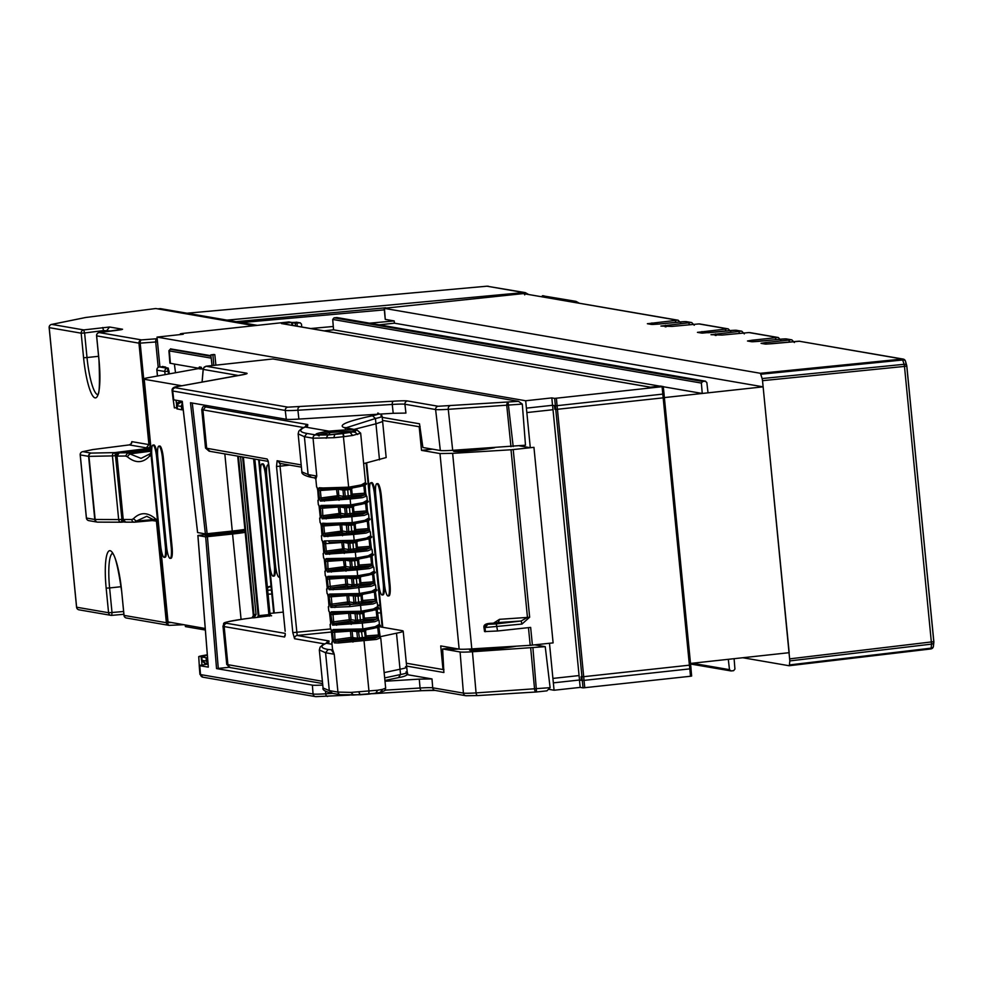 <?xml version="1.0" encoding="UTF-8"?>
<svg xmlns="http://www.w3.org/2000/svg" width="983" height="983" viewBox="0 0 983 983"><rect width="100%" height="100%" fill="white"/><g stroke="black" fill="none" stroke-linecap="round" stroke-linejoin="round"><path stroke-width="1.47" d="M528.461 627.633L530.193 645.315L553.11 642.882L533.941 447.326L530.292 447.72L525.684 400.757L157.022 337.108L159.91 366.843M548.698 689.304L554.068 690.238L549.472 643.275M581.346 680.322L579.515 680.003L552.581 405.303M530.292 447.72L519.491 445.852M205.361 630.029L185.406 626.589L185.246 625.053M170.538 348.891L210.841 355.686M212.07 365.578L210.817 354.888L213.876 354.47L214.822 354.642L215.891 365.16M161.79 366.954L160.168 366.806M165.672 367.089L162.392 366.462L161.433 367.249L164.751 367.789L165.672 367.089L164.751 367.789M169.273 373.872L168.216 368.084L165.722 367.642M168.216 368.084L169.359 373.859M180.381 333.741L180.442 334.552L180.405 333.765L183.231 334.257L157.022 337.108M385.238 319.315L384.169 308.293L523.263 293.598L678.209 320.237L680.727 322.903M385.25 319.315L384.451 308.392L760.4 373.294L762.144 378.553L904.114 364.3L902.357 359.041L799.019 341.199L765.978 344.099L761.051 343.35L765.573 342.576L766.236 344.087M906.486 365.049L905.515 361.683A2.974 1.941 164 0 0 905.478 361.179A2.974 1.941 164 0 0 902.873 359.975L760.903 374.228M906.768 366.008A2.974 1.941 164 0 0 906.719 365.504A2.974 1.941 164 0 0 904.114 364.3L904.483 366.413L906.768 366.008M933.801 641.702A2.974 2.175 -174 0 1 933.85 642.28A2.974 2.175 -174 0 1 931.552 644.123L904.483 366.413L762.525 380.679L762.144 378.553M742.779 657.738L789.116 665.737L789.41 664.938L931.122 648.153A2.974 2.175 6 0 0 933.42 646.31A2.974 2.175 6 0 0 933.371 645.684M789.41 664.938L789.828 660.908L931.552 644.123L931.122 648.153L930.815 648.952L789.14 665.724M765.573 342.576L791.118 339.835L785.478 338.865L751.712 341.74L747.498 341.003L752.02 340.229L777.565 337.501L748.96 332.561L722.075 335.068L710.979 334.699L741.047 331.197L735.419 330.227L708.473 332.733L697.438 332.365L727.506 328.85L698.901 323.923L672.003 326.417L660.92 326.061L690.988 322.547L685.348 321.576L658.463 324.083L647.367 323.726L677.434 320.212L523.263 293.598M789.828 660.908L762.525 380.679M690.435 663.439L789.189 652.687L763.127 386.835L394.429 323.186L394.195 320.937L385.545 319.438M734.104 658.684L734.928 669.067L733.613 670.676L731.069 670.947L729.484 669.656L728.305 659.31M690.484 664.004L731.069 670.947M181.56 333.556L288.867 321.945L291.632 322.424L281.433 323.542L650.218 387.204L660.478 386.086L663.255 386.565L554.67 398.385L555.751 409.469L554.891 409.321L554.424 405.623L554.67 407.724M525.684 400.757L551.832 397.906L554.67 398.385M663.255 386.565L662.1 386.774L663.181 397.845L555.751 409.469L581.961 676.795L581.1 676.648L581.358 680.334L582.268 680.494L581.961 676.795L583.705 676.685L584.013 680.396L689.833 668.87L689.402 665.172L583.705 676.685L557.078 405.672L664.078 393.962L663.255 386.589L664.373 397.66M282.207 323.677L281.433 323.542M556.403 398.287L557.078 405.672L555.334 405.782L552.507 405.291L551.832 397.906M552.507 405.291L526.421 408.142M291.632 322.424L291.976 325.299M664.053 393.974L664.336 397.636L663.181 397.845L689.402 665.172L690.558 664.963L689.402 665.172M664.373 397.648L691.024 668.673L689.833 668.87L690.484 676.255L583.054 687.879L582.268 680.494L584.013 680.396L584.787 687.768M579.515 680.003L581.383 680.347L581.26 679.081M554.068 690.238L580.216 687.387L579.442 680.015L553.355 682.853M690.988 668.686L691.639 676.046L690.484 676.255L691.639 676.046L690.582 664.975M580.216 687.387L583.054 687.879M659.876 386.147L333.556 329.821L332.721 319.438L701.383 383.075L702.685 381.465L705.61 381.195L336.972 317.558L334.036 317.828L332.721 319.438M663.304 386.737L702.243 393.458L701.383 383.075M336.579 317.546L705.229 381.195L706.826 382.485L708.03 392.831L702.243 393.458M333.556 329.821L324.095 330.841M394.429 323.186L379.18 324.845M763.127 386.835L664.361 397.587M570.644 301.67L575.977 301.376L579.208 303.145M394.195 320.937L369.534 323.186M333.286 326.479L310.702 328.531M297.247 326.209L296.94 323.075L300.282 322.829L301.474 324.132L301.756 326.995M575.977 301.376L542.456 295.772M542.333 295.785L574.49 301.314M524.725 294.875L523.816 292.565A2.974 0.676 84.7 0 1 524.431 293.696M528.387 294.372L523.939 292.565M292.725 325.434L292.455 322.682L291.656 322.694M292.455 322.682L295.219 323.161L295.49 325.901M296.94 323.075L295.219 323.161M227.012 320.126L523.816 292.565L486.954 286.2L186.967 313.221L486.954 286.2L525.291 292.627M160.18 308.65L256.944 325.348M85.128 317.607A2.974 2.458 78.5 0 1 85.619 317.509L51.767 324.402L83.727 329.919L109.568 327.007L122.543 329.244L99.197 332.586L141.515 339.897L157.169 338.717M51.079 324.574A2.974 2.458 78.5 0 1 51.521 324.439L85.374 317.546A2.974 2.974 0 0 1 85.595 317.509A2.974 0.627 82.7 0 1 85.582 317.509A2.974 0.627 82.7 0 1 85.619 317.509L155.781 308.527L253.995 325.668M111.362 331.025L103.584 330.583L102.699 327.523M123.6 611.475L112.013 612.52L111.718 615.37A2.974 2.912 99.8 0 1 110.968 615.346A2.974 2.974 0 0 0 111.743 615.37L123.883 614.277L111.743 615.37M51.521 324.439A2.974 2.458 78.5 0 1 51.767 324.402A2.974 2.912 -80.2 0 0 49.211 327.658L49.15 327.634A2.974 2.974 0 0 1 51.521 324.439M103.719 331.996L103.584 330.583L84.599 332.967L83.727 329.919A2.974 2.912 -80.2 0 0 81.171 333.176L49.211 327.658L76.613 607.15M117.96 330.177L121.72 329.6M99.16 332.586A2.974 0.627 82.7 0 1 99.197 332.586A2.974 2.912 -80.2 0 0 96.629 335.854L96.58 335.83A2.974 2.974 0 0 1 99.16 332.586L117.997 330.177M248.736 326.233L254.019 325.668M158.202 367.372L155.707 341.973L140.188 343.141A2.974 1.696 -94.3 0 1 141.515 339.897A2.974 2.912 -80.2 0 0 138.959 343.153L96.629 335.854L99.037 360.429A39.037 7.557 83.8 0 1 95.118 397.882A39.037 7.557 83.8 0 1 83.58 357.751L81.171 333.176L84.599 332.967L87.008 357.542L98.583 356.301M157.464 341.838L155.707 341.973A2.974 1.696 -94.3 0 1 157.047 338.73L157.182 338.84M85.582 317.509L155.781 308.527M115.699 455.657L114.606 452.622L150.411 448.125M121.917 519.331L115.49 455.682L112.431 455.903A2.974 2.544 -91.1 0 1 114.606 452.622L91.149 453.089A2.974 2.544 -91.1 0 0 88.962 456.37L88.593 456.345A2.974 2.912 -80.2 0 1 91.149 453.089L82.805 451.652A2.974 2.494 78.3 0 0 82.547 451.689L82.547 451.689A2.974 2.974 0 0 0 80.188 454.883L80.25 454.908A2.974 2.912 -80.2 0 1 82.805 451.652L92.93 449.55A2.974 0.627 -97.3 0 0 92.893 449.55A2.974 0.627 -97.3 0 0 92.869 449.563A2.974 2.974 0 0 0 92.672 449.587L92.672 449.587A2.974 2.494 -101.7 0 0 92.414 449.661M150.362 447.658L148.789 447.781A2.974 1.696 85.7 0 0 150.141 445.446M148.789 447.781L146.344 447.843L148.912 444.586L150.129 444.537M92.893 449.55L129.228 444.906M146.344 447.843L129.277 444.906A2.974 2.912 99.8 0 0 131.833 441.637L148.912 444.586L138.959 343.153L140.188 343.141L143.69 378.885M170.759 622.546L167.589 622.694A2.974 1.696 87.4 0 0 169.408 625.36A2.974 1.696 87.4 0 0 169.506 625.348L183.366 624.721M129.277 444.906L92.93 449.55A2.974 2.494 -101.7 0 0 92.672 449.587L82.547 451.689A2.974 2.494 78.3 0 0 82.093 451.836M152.316 520.572L157.649 521.297M86.43 517.98L80.25 454.908L88.593 456.345L94.786 519.479L86.443 518.041A2.974 2.912 99.8 0 0 88.839 520.646L97.17 522.096A2.974 2.912 99.8 0 1 94.786 519.479L118.673 519.577A2.974 2.544 90.2 0 0 121.179 522.219L121.179 522.219A2.974 2.544 90.2 0 0 121.425 522.194L123.956 521.973L121.462 522.206L121.732 519.343L118.673 519.577L112.431 455.903L88.962 456.37L95.154 519.491A2.974 2.544 90.2 0 0 97.673 522.133L97.673 522.133A2.974 2.544 90.2 0 0 97.919 522.12L120.934 522.194M165.095 374.634L164.788 371.476L168.228 371.267L167.233 368.232L168.118 368.084L166.975 367.9M118.292 452.868A2.974 2.974 0 0 0 115.711 456.1L115.773 456.124A2.974 2.912 99.4 0 1 118.329 452.868A2.974 0.639 -97.3 0 0 118.292 452.868L150.46 448.739L118.329 452.868L127.753 452.733L125.578 456.014L115.773 456.124L121.99 519.466L131.808 519.552A2.974 2.531 90.1 0 0 134.56 522.182L136.367 521.101L154.564 519.442M115.711 456.1L121.99 519.466A2.974 2.912 99.4 0 0 124.448 522.084L134.56 522.182M131.808 519.552L133.356 518.803L136.367 521.101L146.737 516.296L157.624 521.752M133.356 518.803C140.114 511.983 147.524 511.996 155.572 518.852L156.088 520.707M155.572 518.852L157.513 520.572M151.026 454.49A2.974 2.531 88.8 0 0 150.989 455.485L149.441 456.272C142.744 463.263 135.359 463.411 127.274 456.726L125.578 456.014M150.878 452.979L149.723 453.974L149.441 456.272M150.571 449.833L127.753 452.733L129.781 453.876L127.274 456.726M150.706 451.222L129.781 453.876L141.06 458.373L149.723 453.974M260.876 475.317A11.894 2.298 83.8 0 1 261.945 463.902A11.894 2.298 83.8 0 1 265.582 476.128L274.282 564.746A11.894 2.298 83.8 0 1 273.213 576.161A11.894 2.298 83.8 0 1 269.563 563.935L260.876 475.317M279.737 576.517A11.894 2.298 83.8 0 1 279.098 577.168A11.894 2.298 83.8 0 1 275.449 564.942L266.762 476.325A11.894 2.298 83.8 0 1 267.831 464.922A11.894 2.298 83.8 0 1 268.887 465.868M151.91 456.505A11.894 2.298 83.8 0 1 152.979 445.09A11.894 2.298 83.8 0 1 156.629 457.316L165.316 545.934A11.894 2.298 83.8 0 1 164.247 557.349A11.894 2.298 83.8 0 1 160.598 545.123L151.91 456.505M157.808 457.525A11.894 2.298 83.8 0 1 158.877 446.11A11.894 2.298 83.8 0 1 162.514 458.336L171.202 546.953A11.894 2.298 83.8 0 1 170.133 558.369A11.894 2.298 83.8 0 1 166.496 546.143L157.808 457.525M380.409 608.882L377.116 609.018M262.4 464.074A11.894 2.298 83.8 0 1 262.817 463.804A11.894 2.298 83.8 0 1 266.454 476.03L275.142 564.647A11.894 2.298 83.8 0 1 274.073 576.063A11.894 2.298 83.8 0 1 273.618 575.891M279.098 577.168L279.799 577.095A11.894 2.298 83.8 0 1 279.504 576.91M271.443 590.07L267.671 590.193M153.446 445.262A11.894 2.298 83.8 0 1 153.852 444.992A11.894 2.298 83.8 0 1 157.501 457.218L166.188 545.835A11.894 2.298 83.8 0 1 165.119 557.25A11.894 2.298 83.8 0 1 164.653 557.078M159.332 446.27A11.894 2.298 83.8 0 1 159.738 446.012A11.894 2.298 83.8 0 1 163.387 458.238L172.074 546.855A11.894 2.298 83.8 0 1 171.005 558.27A11.894 2.298 83.8 0 1 170.551 558.098M380.79 612.851L377.484 612.974M271.836 594.039L268.064 594.15M175.515 372.754L174.384 364.054L169.912 363.169L168.904 350.71A23.567 1.278 174.4 0 0 169.371 350.919A1.487 1.45 -80.2 0 1 170.686 349.309L210.878 356.251M199.537 368.404L174.384 364.054M181.843 385.766L144.218 379.266A29.723 1.622 174.4 0 1 143.629 379.008A29.723 1.622 174.4 0 1 148.544 377.619L198.394 368.613L199.414 366.954L201.22 367.261A1.487 1.45 -80.2 0 1 199.918 368.871L203.198 369.043M205.238 628.493L167.442 621.821L143.629 379.008M199.918 368.871L198.394 368.613M211.173 354.949L214.822 354.642M486.757 624.352L496.28 623.91L497.558 630.988L484.558 631.577L483.968 627.535C483.353 624.684 486.167 623.259 492.434 623.259L486.757 624.352L484.164 627.4M369.841 494.13A11.894 2.298 83.8 0 1 370.91 482.714A11.894 2.298 83.8 0 1 374.548 494.941L383.235 583.558A11.894 2.298 83.8 0 1 382.166 594.973A11.894 2.298 83.8 0 1 378.529 582.747L369.841 494.13M375.727 495.137A11.894 2.298 83.8 0 1 376.796 483.734A11.894 2.298 83.8 0 1 380.446 495.96L389.133 584.578A11.894 2.298 83.8 0 1 388.064 595.981A11.894 2.298 83.8 0 1 384.414 583.755L375.727 495.137M497.484 622.657L492.458 623.259M496.28 623.91L521.125 620.998L498.197 622.571L499.524 619.327L527.453 617.41L521.125 620.998L521.998 624.058L484.177 627.621L484.558 631.577M371.365 482.874A11.894 2.298 83.8 0 1 371.771 482.616A11.894 2.298 83.8 0 1 375.42 494.842L384.107 583.46A11.894 2.298 83.8 0 1 383.038 594.875A11.894 2.298 83.8 0 1 382.584 594.703M377.251 483.894A11.894 2.298 83.8 0 1 377.669 483.636A11.894 2.298 83.8 0 1 381.306 495.862L389.993 584.48A11.894 2.298 83.8 0 1 388.924 595.895A11.894 2.298 83.8 0 1 388.469 595.723M497.558 630.988L530.648 627.4L532.393 645.118M521.998 624.058L529.653 617.213L527.453 617.41L511.013 449.772L513.212 449.575L529.653 617.213M432.532 449.17L421.51 450.361L439.979 453.556L452.635 453.347L471.803 648.903A29.723 1.622 -5.6 0 1 459.147 649.099L440.728 645.917L443.001 669.546L406.335 663.218M421.51 450.361L419.188 426.733L382.522 420.405M511.013 449.772L452.635 453.347M530.193 645.315L471.803 648.903M533.941 447.326L513.212 449.575M494.695 447.732A21.958 1.192 174.4 0 1 479.741 449.809A21.958 1.192 174.4 0 1 453.544 451.197L453.433 450.411M420.122 426.634L419.188 426.733M443.935 669.448L443.001 669.546M451.676 649.431L446.479 648.534L442.633 648.952L460.093 651.975A28.999 1.573 -5.6 0 0 472.442 651.766L545.233 646.654L534.813 644.86M545.233 646.654L550.111 687.67L476.067 692.904A29.723 1.622 -5.6 0 1 463.411 693.101L432.717 687.805A29.723 1.622 -5.6 0 0 420.06 688.014L419.274 679.13L431.992 678.934L432.717 687.805A2.974 2.912 -80.2 0 0 435.113 690.422L421.879 690.68A2.974 1.647 -93.5 0 1 420.06 688.014L385.164 690.152M478.918 648.461A22.007 1.192 -5.6 0 0 486.892 647.969M205.963 533.892L209.698 534.543L231.042 532.294A14.155 0.774 -5.6 0 0 242.334 530.439A14.155 0.774 -5.6 0 0 242.334 530.427L242.346 531.926A14.032 0.762 -5.6 0 1 231.165 533.769L209.944 535.993L209.662 533.523M204.697 533.781L204.968 535.145L209.944 535.993M204.845 534.678L197.915 535.514L205.68 536.853L232.566 534.015A21.085 1.143 -5.6 0 0 245.172 532.344M245.037 530.955A21.085 1.143 -5.6 0 0 242.334 531.066M201.712 661.129L201.957 665.122L199.254 665.331A29.564 1.61 -5.6 0 0 199.205 665.442A29.564 1.61 -5.6 0 0 199.795 665.7L208.322 667.138L197.915 535.514L199.07 535.305M349.407 695.128L316.268 696.64A2.974 2.912 -80.2 0 1 313.073 694.01L200.507 674.571A29.723 1.622 -5.6 0 1 199.918 674.313L199.205 665.442M325.52 691.393L325.729 693.801A29.723 1.622 -5.6 0 1 313.073 694.01L312.361 685.126L216.543 668.587L205.68 536.853M229.137 667.297L216.543 668.587M312.361 685.126A29.564 1.61 -5.6 0 0 322.768 685.053M384.992 681.244L419.274 679.13M406.692 674.559L431.992 678.934M201.957 665.122L208.04 664.016M207.315 654.776L203.383 655.489A29.416 1.597 -5.6 0 0 198.75 656.619L199.254 665.331L198.738 656.632L202.854 656.165M327.658 696.455A2.974 1.647 -93.5 0 1 327.548 696.468A2.974 1.647 -93.5 0 1 325.729 693.801L332.623 693.384M406.618 666.081L443.886 672.519L442.62 648.952L447.093 648.645M469.505 649.026L469.567 650.033A25.411 1.388 -5.6 0 0 499.892 648.424A25.411 1.388 -5.6 0 0 516.567 646.15M550.111 687.67L546.941 690.84L536.571 691.958M536.3 691.983L477.984 695.559A2.974 1.647 -93.5 0 1 477.885 695.571L536.411 691.983A2.974 2.974 0 0 0 536.546 691.971L536.546 691.971A2.974 1.647 -93.5 0 1 536.411 691.983A2.974 1.647 -93.5 0 1 534.592 689.304L530.709 648.19M471.717 648.903A25.361 1.376 -5.6 0 0 494.093 647.527M452.942 649.419L458.852 649.05L452.942 649.419A1.487 0.823 -93.5 0 1 452.991 649.407A1.487 0.823 -93.5 0 1 453.052 649.407M173.192 399.479L174.372 407.908L173.192 399.491A29.564 1.61 -5.6 0 0 173.143 399.589A29.564 1.61 -5.6 0 0 173.733 399.848L182.26 401.322L197.62 532.565L205.398 533.904L232.271 531.053A21.085 1.143 -5.6 0 0 244.89 529.382M238.55 375.518L203.223 369.411L204.071 367.273L206.246 366.217L272.93 358.955L518.52 401.347L438.209 406.262L407.515 400.966A32.697 1.782 -5.6 0 0 393.593 401.187L287.884 407.159A2.974 2.912 99.8 0 0 285.267 410.439L286.299 419.274L190.481 402.735L205.398 533.904M286.299 419.274A29.564 1.61 -5.6 0 0 298.881 419.077L297.923 410.23A29.723 1.622 -5.6 0 1 285.267 410.439L172.713 391.001A29.723 1.622 -5.6 0 1 172.111 390.743L173.143 399.589M393.212 413.29L405.93 413.081L404.91 404.234A29.723 1.622 -5.6 0 0 392.254 404.443L393.212 413.29L298.881 419.077M299.274 406.974A2.974 1.647 86.5 0 0 297.923 410.23L392.254 404.443A2.974 1.647 86.5 0 1 393.593 401.187M382.227 417.37L419.508 423.796L422.887 447.498L440.335 450.509A28.999 1.573 -5.6 0 0 452.684 450.312L525.487 445.201L522.305 404.087L448.26 409.321A29.723 1.622 -5.6 0 1 435.604 409.53L404.91 404.234A2.974 2.912 99.8 0 1 407.515 400.966M174.372 407.908L177.063 407.699M522.305 404.087L518.52 401.347M513.187 446.54L508.125 402.489A2.974 1.647 86.5 0 0 506.786 405.733L510.963 446.737M287.884 407.159L175.318 387.732A26.75 1.45 174.4 0 1 179.213 386.258L241.683 374.965A32.697 1.782 -5.6 0 0 246.438 373.159L205.988 366.241M202.117 382.104L203.272 368.871M451.602 450.374A25.361 1.376 -5.6 0 0 476.288 448.862M204.071 367.273L204.894 367.126M253.503 616.882L253.983 614.584L251.931 617.889M276.518 466.434L280.032 466.212L280.339 463.362L277.12 460.732L276.518 466.434L292.811 632.622L330.534 628.973M240.565 456.616L256.047 614.522L254.007 617.803L252.139 617.865A2.974 2.236 88 0 0 254.093 614.584L252.152 617.865L244.669 618.872C229.211 621.035 223.264 622.509 226.803 623.308A2.974 2.912 99.8 0 0 224.161 626.576L222.981 626.073L226.741 664.471L322.399 681.293M208.027 663.746L204.476 663.132L201.49 660.269L207.831 661.276M207.352 655.206L201.159 656.914L207.56 657.922M356.976 612.692L357.419 620.236L360.38 619.818L359.803 613.908L350.39 613.306L351.005 619.622L355.735 620.433L355.121 614.117L353.573 612.79M365.074 611.549L362.715 613.478L359.803 613.908L359.803 612.741M365.639 620.801L363.317 619.597L363.759 621.121L365.983 620.814L364.435 619.487L363.845 613.195L364.435 619.487L363.317 619.597L362.69 612.409M355.232 594.973L355.686 602.518L358.648 602.087L358.07 596.177L348.646 595.575L349.272 601.903L354.003 602.714L353.376 596.398L351.84 595.071M333.556 594.31L334.834 595.637L330.816 595.391L329.575 594.076L359.397 593.511L359.25 594.936L331.099 595.403L332.119 605.798L360.11 603.795L359.078 603.611L358.648 602.087L362.702 601.768L361.584 601.866L362.027 603.402L364.238 603.095L362.702 601.768L362.076 595.477L358.07 596.177L358.07 595.022M360.343 577.758L360.958 584.049L356.903 584.369L356.325 578.459L353.352 578.668L353.941 584.787L356.903 584.369L357.345 585.893L354.384 586.323L353.941 584.787L352.258 584.996L351.644 578.668L353.352 578.668L353.499 577.242M361.842 585.254L360.282 585.671L359.25 578.029L361.597 576.099M359.213 576.96L359.25 578.029L360.343 577.721M354.593 559.573L355.17 566.638L357.075 569.882L327.413 571.983L328.641 570.349L328.027 568.85L326.344 568.948L327.413 571.983M357.48 559.241L357.505 560.31L358.598 560.003L359.508 558.541M358.611 560.04L359.225 566.319L358.107 566.429L357.505 560.31L359.852 558.369M360.417 567.621L358.107 566.429L358.549 567.953L360.761 567.646L359.225 566.319L358.635 560.027M352.848 541.854L353.425 548.919L355.342 552.151L325.68 554.252L326.897 552.63L326.295 551.119L324.611 551.23L325.68 554.252M355.735 541.51L355.772 542.579L356.866 542.284L357.48 548.6L356.374 548.698L356.804 550.222L359.028 549.915L356.374 548.698L355.772 542.579L357.763 540.81M351.115 524.123L351.693 531.201L353.597 534.433L323.935 536.534L325.164 534.899L324.562 533.4L322.879 533.499L323.935 536.534M356.387 522.931L355.121 524.553L351.115 525.291L341.703 524.689L342.317 531.004L347.048 531.815L346.434 525.5L344.886 524.172M355.133 524.59L355.748 530.869L354.63 530.98L355.072 532.503L356.632 532.086M356.03 523.091L355.158 524.566L355.772 530.869L356.94 532.184A1.487 1.45 99.8 0 1 355.748 530.869L354.63 530.98L354.003 523.792M349.383 506.405L349.96 513.47L351.865 516.702L322.203 518.815L323.432 517.181L322.817 515.67L321.134 515.78L322.203 518.815M352.258 506.061L352.295 507.13L353.389 506.835L354.003 513.151L352.897 513.249L353.327 514.785L355.551 514.478L352.897 513.249L352.295 507.13L354.298 505.36M347.638 488.674L348.215 495.751L350.132 498.983L320.458 501.084L321.687 499.45L321.085 497.951L319.401 498.062L320.458 501.084M350.526 488.342L350.55 489.411L351.656 489.104L352.553 487.642M351.656 489.141L352.27 495.432L351.152 495.53L350.55 489.411L352.909 487.482M353.475 496.734L351.152 495.53L351.595 497.054L353.819 496.747L352.27 495.432L351.681 489.129M181.855 401.248L176.522 405.451L176.842 408.817L181.732 409.8L181.4 406.458L177.124 405.709L177.444 409.063M182.826 406.458L181.4 406.458A2.974 2.912 99.8 0 1 182.519 403.804M183.219 409.813L181.732 409.8M303.587 427.544L201.761 409.653L205.521 448.051L267.118 459L268.126 460.88L285.168 631.307L268.875 465.119M353.044 431.795L352.958 431.77C348.314 431.23 340.511 431.525 329.551 432.655C319.88 434.056 316.428 435.15 319.192 435.948M279.442 463.325L301.4 467.122M243.379 457.107L258.922 615.653L258.246 616.574L242.592 456.972M292.811 632.622L294.568 638.729A2.974 2.912 -80.2 0 1 297.185 635.46L280.032 466.212L289.604 465.082M357.419 620.236L355.735 620.433L354.482 622.067L357.861 621.76L357.419 620.236M355.686 602.518L354.003 602.714L352.75 604.348L356.116 604.041L355.686 602.518M348.363 559.622L349.899 560.949L351.607 560.949L352.209 567.068L350.526 567.265L349.899 560.949L345.168 560.138L345.795 566.454L350.526 567.265L349.272 568.899L352.651 568.592L352.209 567.068L358.107 566.429M346.618 541.903L348.166 543.23L349.874 543.218L350.464 549.337L348.781 549.546L348.166 543.23L343.436 542.407L344.05 548.723L348.781 549.546L347.527 551.168L350.906 550.873L350.464 549.337L356.374 548.698M348.277 524.074L348.732 531.619L347.048 531.815L345.795 533.45L349.174 533.142L348.732 531.619L354.63 530.98M343.153 506.454L344.689 507.781L346.397 507.781L346.999 513.9L345.316 514.097L344.689 507.781L339.958 506.958L340.585 513.286L345.316 514.097L344.062 515.731L347.429 515.424L346.999 513.9L352.897 513.249M341.408 488.735L342.956 490.05L344.652 490.05L345.254 496.169L343.571 496.378L342.956 490.05L338.226 489.239L338.84 495.555L343.571 496.378L342.317 498L345.697 497.705L345.254 496.169L351.152 495.53M384.66 677.914L400.548 674.535C406.937 673.269 408.756 672.397 406.004 671.942M201.773 657.172L202.105 660.515L205.263 663.156L202.08 660.515M363.317 619.597L360.38 619.818L360.822 621.342L357.861 621.76M360.945 594.678L361.584 601.866M356.325 577.291L356.325 578.459L359.25 578.029M318.32 434.781L317.583 434.683C313.798 434.289 316.796 433.233 326.589 431.512L329.096 431.181L329.747 434.707M342.711 433.54L342.748 433.528C328.175 435.002 319.794 435.383 317.583 434.683M380.937 415.698C383.603 416.165 381.773 417.099 375.445 418.5L345.721 427.9M380.925 414.04L382.117 416.227L382.633 421.535L375.961 423.796L375.445 418.5L372.496 415.723C378.48 414.421 380.224 413.536 377.718 413.069M363.649 463.62L386.172 457.55L382.633 421.523M283.227 612.114L269.956 613.429M270.903 615.677L256.674 617.459L258.246 616.574M256.674 617.459L254.007 617.803M379.942 636.751L396.493 633.199C402.846 631.958 404.664 631.098 401.949 630.619L378.848 626.626M405.488 666.646C408.228 667.113 406.409 667.973 400.02 669.226L384.144 672.618M407.245 672.458L403.19 631.123L401.949 630.619M323.075 687.989L329.293 690.607L332.426 693.248M354.482 622.067L349.751 621.244A1.487 1.45 -80.2 0 0 351.005 619.622L349.309 619.72L349.751 621.244L333.851 623.517L351.705 622.755L363.759 621.121M348.682 613.294L330.829 614.658L331.32 611.795L361.13 611.229L360.982 612.655L332.832 613.122L333.851 623.517L332.623 625.151L330.829 614.658M352.75 604.348L348.019 603.525A1.487 1.45 -80.2 0 0 349.272 601.903L347.577 602.001L348.019 603.525L332.119 605.798L330.89 607.433L329.096 596.939L346.95 595.575M373.54 583.263L370.05 584.836L358.377 586.077L358.82 587.601L347.736 588.915L329.158 589.702L328.089 586.667L345.832 584.271L346.274 585.807L330.374 588.067L348.228 587.306L360.282 585.671M345.205 577.844L346.913 577.857L347.527 584.172L352.258 584.996L351.005 586.618L354.384 586.323M349.272 568.899L344.541 568.076L343.472 560.126M351.754 559.524L351.607 560.949L357.505 560.31M347.527 551.168L342.797 550.357L341.74 542.407M350.022 541.793L349.874 543.218L355.772 542.579M345.795 533.45L341.064 532.626L339.995 524.676M344.062 515.731L339.319 514.908L338.263 506.958M346.544 506.356L346.397 507.781L352.295 507.13M342.317 498L337.587 497.189L336.518 489.227M344.812 488.625L344.652 490.05L350.55 489.411M206.098 405.438L205.533 406.901L307.753 424.558L307.63 426.008L301.363 428.785L298.832 431.144L298.144 433.884L304.398 436.698L306.954 433.442L315.617 434.928L327.904 434.99L343.141 433.601L344.062 436.649L333.839 437.718L313.049 438.197L304.398 436.698L308.109 474.556L311.267 477.197M301.892 471.889L308.109 474.556L316.772 476.055L315.85 479.163M332.033 644.246L326.27 643.263C319.966 646.077 320.605 648.153 328.162 649.48L332.365 649.824M351.091 692.401L377.656 690.226L375.739 693.285L353.45 695.042L351.091 692.401L337.943 692.093L329.293 690.607L325.582 652.749L319.352 649.972L320.102 647.158L322.596 644.934L328.543 642.366M364.337 618.209L377.877 617.078L377.165 609.632L378.59 620.15L374.732 621.711L362.297 623.05L361.855 621.514L373.528 620.285L377.03 618.811L376.01 608.416M375.334 591.004L376.858 602.419L372.987 603.992L360.552 605.319L360.11 603.795L371.795 602.567L375.297 601.092L374.277 590.697M348.252 594.15L349.039 595.501L359.262 594.936C373.859 592.405 379.426 590.574 375.985 589.444L375.555 585.008L373.552 583.374L373.282 581.825L374.4 581.629L373.601 573.273M360.859 582.759L373.282 581.825L372.532 572.966M359.127 565.041L371.549 564.107L371.82 565.643L373.823 567.277M370.8 555.248L370.812 556.648L368.748 556.956M357.382 547.31L369.805 546.388L370.075 547.924L372.078 549.558L372.508 553.994C375.961 555.125 370.382 556.956 355.785 559.487L327.622 559.954L328.027 568.85L345.795 566.454A1.487 1.45 99.8 0 1 344.541 568.076L328.641 570.349L346.495 569.587L368.318 567.117L371.82 565.643L359.299 566.577M369.055 537.529L369.08 538.93L367.003 539.225M324.365 540.908L323.886 543.771L325.557 543.66L325.877 542.223L324.365 540.908L354.175 540.331L353.597 534.433L366.032 533.093L369.903 531.533L369.19 528.461L368.072 528.657L368.342 530.193L355.821 531.139M367.323 519.798L367.335 521.199L365.271 521.506M353.905 511.86L366.327 510.939L366.598 512.475L368.6 514.109L369.043 518.545C372.483 519.688 366.905 521.518 352.319 524.037M365.59 502.08L365.602 503.48L363.526 503.788M352.172 494.142L364.595 493.208L364.865 494.756L366.868 496.39L367.298 500.826C370.738 501.957 365.172 503.788 350.575 506.319L322.412 506.786L322.817 515.67L340.585 513.286A1.487 1.45 99.8 0 1 339.319 514.908L323.432 517.181L341.285 516.407L363.108 513.949L366.598 512.475L354.089 513.409M363.845 484.349L363.857 485.749L361.793 486.057M305.086 427.027L329.096 431.181C343.669 429.829 352.049 429.51 354.261 430.198C358.562 430.628 354.728 431.746 342.748 433.528L354.593 431.721L356.178 429.964A2.974 2.912 -80.2 0 1 356.989 429.989L344.8 427.519L345.402 428.748M353.868 429.448L375.961 423.796L379.487 459.835M331.824 576.591L333.237 577.906L329.108 577.672L327.843 576.357L357.652 575.78L357.505 577.205L329.354 577.672L330.374 588.067L329.158 589.702M341.691 524.615A1.487 1.45 99.8 0 1 341.703 524.689L323.825 525.942L323.874 524.492L328.027 524.738L324.144 524.504L322.633 523.189L322.141 526.04L323.825 525.942L324.562 533.4L342.317 531.004A1.487 1.45 99.8 0 1 341.064 532.626L325.164 534.899L343.018 534.138L364.84 531.668L368.846 530.255L370.345 531.84L370.775 536.276C374.216 537.406 368.637 539.237 354.052 541.768L329.624 542.456L328.347 541.141M338.213 489.178A1.487 1.45 99.8 0 1 338.226 489.239L320.347 490.492L320.667 489.055L319.156 487.74L318.664 490.603L320.347 490.492L321.085 497.951L338.84 495.555A1.487 1.45 99.8 0 1 337.587 497.189L321.687 499.45L339.54 498.688L361.363 496.218L364.865 494.756L352.344 495.69M314.646 477.787L316.772 476.055L313.049 438.197A2.974 2.912 99.8 0 1 315.617 434.928M340.302 694.698A2.974 2.912 99.8 0 1 337.943 692.093L334.232 654.236L331.529 650.058L332.635 649.542L334.232 654.236L325.582 652.749L328.162 649.48M364.509 619.757L377.607 618.885L379.033 620.445L379.463 624.893C382.903 626.024 377.337 627.854 362.739 630.386L334.576 630.84L334.982 639.736L351.054 637.451L351.484 638.975L335.596 641.248L334.367 642.87L333.298 639.847L334.982 639.736L335.596 641.248L339.454 641.346L338.324 642.98L334.367 642.87M377.128 607.494L377.165 609.632L373.958 610.124M377.14 609.62L377.079 608.723M349.973 605.024L349.469 606.634L360.552 605.319L361.13 611.229L373.479 608.981L377.288 606.794M362.776 602.026L375.862 601.166L377.288 602.726L377.73 607.162C381.171 608.305 375.592 610.136 361.007 612.655L372.569 610.492M376.133 599.347L362.604 600.478M376.612 601.78L375.42 591.901L372.213 592.405M370.48 574.674L373.687 574.183L375.113 584.701L371.255 586.261L358.82 587.601L359.397 593.511L371.746 591.262L375.543 589.075M371.918 554.326L372.655 563.91L371.943 556.464L370.812 556.648L371.549 564.107L372.655 563.91L373.38 566.97L369.51 568.543L357.075 569.882L357.652 575.78L370.001 573.531L373.81 571.344M371.93 556.452L371.869 555.555M327.351 559.941L326.11 558.627L355.92 558.061L355.772 559.487L367.359 557.324M371.402 548.612L370.21 538.733L369.08 538.93L369.805 546.388L370.923 546.179L371.648 549.251L367.777 550.812L355.342 552.151L355.92 558.061L368.269 555.813L372.066 553.626M370.923 546.179L370.124 537.836M370.333 535.895L366.524 538.082L354.175 540.331L354.027 541.768L329.624 542.456M368.392 520.105L369.19 528.461L368.478 521.015L367.335 521.199L368.072 528.657L355.649 529.591M366.708 501.146L367.445 510.73L366.733 503.284L365.602 503.48L366.327 510.939L367.445 510.73L368.17 513.802L364.3 515.375L351.865 516.702L352.295 524.037L328.015 524.738L326.602 523.423L352.442 522.612L364.791 520.363L368.6 518.176M366.72 503.271L366.647 502.387M322.129 506.773L320.888 505.459L350.71 504.893L350.55 506.319L362.137 504.144M364.963 483.427L365.713 493.011L365 485.565L363.857 485.749L364.595 493.208L365.713 493.011L366.426 496.083L362.567 497.644L350.132 498.983L350.71 504.893L363.046 502.645L366.856 500.458M364.976 485.553L364.914 484.656M343.092 433.601L348.818 488.588L320.421 489.055L324.55 489.288L323.137 487.973L348.965 487.163L361.314 484.914L365.123 482.727M350.181 432.606L352.676 435.457L344.062 436.649M378.75 636.431L380.765 638.176L385.668 688.125L382.645 689.329L380.163 692.499L375.739 693.285M339.454 641.346L375.26 638.016L378.762 636.542L378.492 635.006L379.635 634.809L378.811 626.454M366.069 635.927L378.492 635.006L377.767 627.547L378.897 627.351L380.335 637.869L376.464 639.429L338.324 642.98M375.69 627.842L377.767 627.547L377.742 626.146M334.294 630.84L333.053 629.525L362.874 628.948L362.297 623.05L332.623 625.151M350.378 613.232A1.487 1.45 -80.2 0 1 350.39 613.306L348.695 613.404L349.309 619.72L331.566 622.116M331.32 611.795L332.561 613.109M349.469 606.634L330.89 607.433M348.646 595.514A1.487 1.45 -80.2 0 1 348.646 595.575L346.95 595.686L347.577 602.001L329.821 604.398M329.575 594.076L329.096 596.939M327.843 576.357L327.351 579.22L345.217 577.955L345.832 584.271L347.527 584.172A1.487 1.45 -80.2 0 1 346.274 585.807L351.005 586.618M326.11 558.627L325.619 561.49L345.168 560.138A1.487 1.45 99.8 0 0 345.168 560.064M320.888 505.459L320.409 508.322L339.958 506.958A1.487 1.45 99.8 0 0 339.946 506.896M318.05 488.625L317.398 488.182M318.885 490.247L317.779 490.443L317.054 487.371M318.578 499.794L317.755 490.431L318.517 500.028M318.369 500.728L318.553 498.811M319.782 506.356L319.131 505.901M320.63 507.965L319.512 508.162L318.799 505.102M320.323 517.525L319.512 508.162M320.102 518.446L320.286 516.542M320.126 522.514L320.876 523.632M322.363 525.684L321.257 525.893L320.532 522.821M322.055 535.244L321.232 525.88L321.994 535.477M321.846 536.177L322.031 534.26M321.859 540.232L322.608 541.35M323.333 541.817L322.51 541.191L322.965 543.599L322.277 540.539M323.788 553.036L322.965 543.599L324.107 543.415M323.788 552.962L322.989 543.611M323.579 553.896L323.763 551.979M325.004 559.524L324.353 559.081M325.84 561.133L324.734 561.342L324.009 558.27M325.533 570.693L324.255 558.909L325.078 559.548M325.312 571.615L325.508 569.71M326.737 577.242L326.086 576.8M327.585 578.864L326.467 579.061L325.742 575.989M327.265 588.412L326.467 579.061M327.056 589.345L327.241 587.429M327.069 593.4L327.818 594.518M328.555 594.998L327.732 594.359L328.187 596.779L327.486 593.72M329.01 606.142L328.187 596.779L329.317 596.583M328.789 607.064L328.973 605.147M330.214 612.692L329.563 612.249M331.05 614.301L329.944 614.51L329.219 611.438M330.743 623.861L329.465 612.077L330.288 612.716M330.534 624.783L330.718 622.878M331.947 630.41L331.296 629.968M332.795 632.032L331.676 632.229L330.964 629.157M332.487 641.58L331.676 632.229M332.266 642.513L332.451 640.597M374.302 628.211L362.715 630.386L362.874 628.948L375.211 626.699L379.02 624.512M350.427 631.012L351.054 637.451L357.48 638.164L366.168 637.217L365.553 630.939M364.423 630.128L364.46 631.197L365.553 630.889L366.462 629.427M367.064 638.422L365.492 638.839L364.46 631.197L366.806 629.267M361.547 630.472L361.535 631.627L358.562 631.836L359.594 639.491L362.555 639.061L361.535 631.627L364.46 631.197M333.053 629.525L332.573 632.388L352.123 631.025L352.737 637.34A1.487 1.45 -80.2 0 1 351.484 638.975L359.594 639.491M365.492 638.839L362.555 639.061L363.587 639.245L364.029 640.769L368.981 691.282M358.586 630.656L358.562 631.836L352.123 631.025A1.487 1.45 -80.2 0 0 352.111 630.963M579.073 675.567L552.913 678.417M552.999 409.714L526.851 412.565M905.294 360.786A2.974 2.912 99.8 0 0 902.357 359.041L760.4 373.294M906.781 366.229L933.776 641.543M933.813 641.653L789.804 658.843M933.236 646.925A2.974 2.912 -80.2 0 1 930.852 648.94A2.974 2.974 0 0 0 933.42 646.31L933.85 642.28A2.974 2.974 0 0 0 933.85 641.678L906.817 366.032A2.974 2.974 0 0 0 906.719 365.504L905.478 361.179A2.974 2.974 0 0 0 903.131 359.065L799.019 341.199M680.605 322.854L678.196 320.249M675.174 320.605L675.899 322.35M651.901 322.952L652.565 324.464M647.367 323.726L651.582 324.451M658.463 324.083L652.356 324.476M685.348 321.576L681.858 321.76M686.122 321.601L691.762 322.584M694.145 325.189L691.749 322.596L694.268 325.238M688.727 322.94L689.452 324.685M665.442 325.287L666.105 326.811M660.92 326.061L671.954 326.43M665.135 326.786L665.847 326.823M698.901 323.923L671.979 326.417M699.663 323.948L728.268 328.887L730.664 331.492M725.245 329.244L725.97 331.001M701.96 331.59L702.624 333.114M697.438 332.365L701.641 333.09M735.419 330.227L731.93 330.411M736.181 330.251L741.821 331.222L744.217 333.839M738.786 331.578L739.511 333.335M715.501 333.925L716.177 335.449M710.979 334.699L722.014 335.068M715.194 335.424L715.907 335.461M748.96 332.561L722.05 335.068M749.734 332.586L778.339 337.525L780.735 340.143M775.304 337.882L776.029 339.639M752.02 340.229L752.695 341.752M747.498 341.003L751.712 341.74M752.474 341.765L758.532 341.371M785.478 338.865L781.989 339.049M786.24 338.889L791.88 339.86L794.276 342.477M788.857 340.229L789.57 341.973M765.253 344.075L761.051 343.35M772.134 343.706L765.917 344.087M692.302 663.242L729.484 669.656M664.348 397.673L690.558 664.963M554.891 409.321L554.449 405.635M581.1 676.648L581.383 680.347M702.685 381.465L334.036 317.828M384.316 309.854L241.339 322.596L384.316 309.866M300.282 322.829L291.644 322.51L296.94 322.301M296.215 322.166L299.901 322.805M236.006 321.687L385.668 307.79M257.116 325.324L160.61 308.662L157.747 308.871L160.229 308.65A1.487 1.45 -80.2 0 1 160.966 308.773M121.462 522.206A2.974 2.974 0 0 1 121.179 522.219L97.673 522.133A2.974 2.974 0 0 1 97.17 522.096A2.974 2.912 99.8 0 0 97.538 522.133M109.568 327.007L107.012 330.276L107.135 331.566M121.413 329.649L122.543 329.244M167.515 621.92L167.589 622.694L166.373 622.706L124.042 615.395L121.634 590.832A39.037 7.557 -96.2 0 0 110.096 550.701A39.037 7.557 -96.2 0 0 106.164 588.153L108.572 612.728L112.013 612.52L109.605 587.945L121.13 586.704M108.572 612.728A2.974 2.912 99.8 0 0 110.968 615.346L79.009 609.829A2.974 2.912 99.8 0 1 76.625 607.211L108.572 612.728M83.58 357.751L87.008 357.542A36.064 6.979 -96.2 0 0 97.636 394.601M121.634 590.832L123.981 615.37A2.974 2.974 0 0 0 126.438 618.012A2.974 2.912 99.8 0 1 124.042 615.395L124.042 615.333M106.164 588.153L109.605 587.945A36.064 6.979 83.8 0 1 112.431 553.441M131.12 443.898L131.833 441.637M156.383 520.965A2.974 2.912 -80.2 0 1 156.432 521.285L166.373 622.706A2.974 2.912 99.8 0 0 169.322 625.36M169.088 371.132L168.228 371.267L168.498 374.019M159.344 366.929A2.974 2.974 0 0 0 156.862 370.161L156.924 370.186A2.974 2.912 -80.6 0 1 159.381 366.929L167.233 368.232A2.974 2.912 -80.6 0 0 164.788 371.476L156.924 370.186L157.501 376.01M119.201 452.905L117.026 456.186L123.231 519.528L125.738 522.17M121.978 519.393L121.917 519.442A2.974 2.974 0 0 0 124.399 522.084L124.497 522.096A2.974 2.912 99.4 0 1 122.089 519.479L115.871 456.149L118.427 452.88M124.497 522.096A2.974 2.912 99.4 0 0 125.222 522.12M134.069 522.182L125.984 522.157M155.584 520.265L134.99 522.133M377.546 605.393L380.016 604.914L377.791 605.54A2.974 2.912 99.8 0 0 377.57 605.577M377.791 605.54L378.676 605.7L377.619 606.032M267.376 587.109L271.05 586.101L267.388 587.33M268.838 586.74L269.711 586.888A2.974 2.912 99.8 0 0 267.499 588.375M378.676 605.7L380.089 605.725M274.282 564.746L275.142 564.647M265.582 476.128L266.454 476.03M269.711 586.888L271.136 586.912M165.316 545.934L166.188 545.835M156.629 457.316L157.501 457.218M171.202 546.953L172.074 546.855M162.514 458.336L163.387 458.238M259.242 459.847L274.257 613.011M168.032 622.079L144.218 379.266M202.056 368.846L201.22 367.261M211.026 358.107L169.371 350.919L170.378 363.366M212.918 354.838L213.803 365.393M487.629 624.512L485.049 627.768L485.43 631.725M383.235 583.558L384.107 583.46M374.548 494.941L375.42 494.842M389.133 584.578L389.993 584.48M380.446 495.96L381.306 495.862M499.524 619.327L493.613 623.111M382.78 627.301L366.647 462.821M439.979 453.556L459.147 649.099M211.406 533.327L211.677 535.895M230.919 531.201L231.165 533.769M232.566 534.015L241.081 619.376M199.795 665.7L200.507 674.571A2.974 2.912 -80.2 0 0 202.903 677.189L199.918 674.313M207.425 536.743L218.287 668.477M477.984 695.559L466.593 695.743A2.974 2.912 -80.2 0 1 463.411 693.101L460.093 651.975M421.768 690.68L372.655 693.703M434.719 690.324A32.697 1.782 -5.6 0 0 421.977 690.668A2.974 1.647 -93.5 0 1 421.879 690.68L372.557 693.715M472.442 651.766L476.067 692.904A2.974 1.647 -93.5 0 0 477.885 695.571L465.807 695.718L435.113 690.422M532.933 647.994L536.546 691.971L546.941 690.84M232.271 531.053L224.837 453.9M173.733 399.848L172.713 391.001A2.974 2.912 99.8 0 1 175.318 387.732M207.13 533.794L192.275 403.042M438.209 406.262A2.974 2.912 99.8 0 0 435.604 409.53L440.335 450.509M176.584 404.406L176.018 400.241M452.684 450.312L448.26 409.321A2.974 1.647 86.5 0 1 449.6 406.077M238.451 456.259L253.983 614.584L256.047 614.522M285.168 634.883A2.974 2.912 99.8 0 0 284.566 637.009L224.161 626.576L227.933 664.975A2.974 2.912 99.8 0 0 230.28 667.58M208.015 663.623L206.381 661.264L206.049 657.922M205.533 406.901L202.94 410.169L206.713 448.567L209.92 451.209M352.958 431.807L354.261 430.198M268.347 461.764L268.814 465.082M268.113 460.953L267.118 459M254.794 459.073L270.03 614.473L268.9 614.645L253.626 458.877M271.21 615.776A1.487 1.45 -80.2 0 1 270.03 614.498L258.922 615.653M244.669 618.872A2.974 1.954 -97.8 0 0 244.534 618.885L244.534 618.885C217.403 623.357 225.451 622.313 222.981 626.073L222.981 626.073M285.303 634.33L285.168 635.092M284.566 637.009L285.23 635.423M326.503 643.054A2.974 2.912 -80.2 0 1 329.022 640.953L328.887 642.317M324.501 643.902L294.568 638.729M350.095 577.353L351.644 578.668L346.913 577.857A1.487 1.45 -80.2 0 0 346.901 577.795M277.12 460.732L301.191 464.885M396.493 633.199L400.548 674.535L398.484 677.631C405.893 676.341 408.817 674.621 407.232 672.458M363.587 602.972L364.238 603.095L362.727 601.78L362.113 595.477L362.985 593.978M362.027 603.402L356.116 604.041M362.076 595.452L363.329 593.818M360.958 584.049L362.506 585.364L360.982 584.049L360.368 577.746L361.24 576.259M358.549 567.953L352.651 568.592M357.517 548.612L358.377 549.804M356.804 550.222L350.906 550.873M358.119 540.65L356.866 542.284L357.517 548.6M355.072 532.503L349.174 533.142M354.04 513.163L354.9 514.355M353.327 514.785L347.429 515.424M354.642 505.201L353.389 506.835M351.595 497.054L345.697 497.705M179.705 402.452L182.408 402.919M307.753 424.558A2.974 2.912 99.8 0 0 305.234 426.819M307.63 426.008L304.202 427.261M356.178 429.964L347.515 428.477A2.974 2.912 -80.2 0 1 347.54 428.465L348.289 428.49M347.515 428.477C335.51 426.229 343.841 421.977 372.496 415.723M271.603 615.788A1.487 1.45 -80.2 0 1 271.222 615.776L270.055 614.473L254.818 459.073M269.342 616.169L268.9 614.645M226.803 623.308L285.23 633.396M331.64 632.008L297.21 635.46L329.022 640.953M357.554 548.858L370.075 547.924L366.573 549.399L344.763 551.856L326.897 552.63L342.797 550.357A1.487 1.45 99.8 0 0 344.05 548.723L326.295 551.119L325.557 543.66L343.436 542.407A1.487 1.45 99.8 0 0 343.423 542.346M318.05 435.444L317.484 434.572L330.706 434.658L354.519 431.279L354.113 432.274M305.062 427.027C298.758 429.976 299.385 432.102 306.954 433.442M370.824 592.761L359.25 594.936M373.552 583.374L361.031 584.307M369.092 575.043L357.505 577.205C372.115 574.686 377.693 572.856 374.253 571.725L373.81 567.277M365.615 539.593L354.027 541.768M363.882 521.875L352.295 524.037L342.047 524.603L341.298 523.263M360.405 486.425L348.818 488.588C363.427 486.069 369.006 484.238 365.565 483.108L360.663 433.159L352.676 435.457M354.593 431.721L357.652 434.474M358.82 692.057L360.233 694.76L341.089 694.748M385.668 688.125L384.857 690.558L380.163 692.499M377.656 690.226L382.645 689.329M369.03 691.282L368.686 694.133L380.544 692.437M351.705 622.755L351.214 624.365M337.722 623.627L336.591 625.262M335.301 612.04L336.714 613.355L332.586 613.122M349.985 611.881L350.771 613.22L360.994 612.655M335.977 605.897L334.859 607.531M349.002 595.501L334.834 595.637M348.228 587.306L347.736 588.915M334.245 588.178L333.114 589.812M328.089 586.667L327.351 579.22M346.507 576.431L347.257 577.783L357.517 577.205M346.495 569.587L346.004 571.197M332.5 570.447L331.382 572.094M326.344 568.948L325.619 561.49M330.079 558.86L331.492 560.187L327.376 559.941M344.775 558.713L345.561 560.052L331.357 560.187M344.763 551.856L344.259 553.466M330.767 552.729L329.637 554.363M324.611 551.23L323.886 543.771M343.03 540.982L343.817 542.321M343.018 534.138L342.526 535.747M329.035 535.01L327.904 536.644M322.879 533.499L322.141 526.04M322.633 523.189L326.602 523.423M341.285 516.407L340.782 518.016M327.29 517.279L326.159 518.913M321.134 515.78L320.409 508.322M324.869 505.692L326.282 507.007L322.166 506.773M339.565 505.532L340.351 506.884L326.147 507.019M339.54 498.688L339.049 500.298M325.557 499.561L324.427 501.195M319.401 498.062L318.664 490.603M319.156 487.74L323.137 487.973M337.82 487.814L338.607 489.153L324.402 489.288M333.839 437.718L334.748 434.498M326.147 438.258L327.917 434.99M324.734 561.342L325.533 570.767M328.199 596.779L328.998 606.216M366.168 637.217L367.716 638.532L366.204 637.23L365.59 630.926M378.762 636.542L366.254 637.475M333.298 639.847L332.573 632.388M351.73 629.599L352.479 630.951L362.727 630.386M337.034 629.759L338.447 631.074L334.331 630.84M353.45 640.474L352.946 642.083M355.318 630.521L356.854 631.848L357.48 638.164L356.227 639.786M681.883 321.76L658.438 324.083M730.787 331.541L728.268 328.887M702.415 333.114L731.942 330.399M744.328 333.888L741.821 331.222M780.846 340.192L778.339 337.525M782.013 339.049L758.557 341.371M794.399 342.526L791.88 339.86M799.793 341.224L772.11 343.706M789.116 665.737L930.815 648.952M281.826 323.554L650.414 387.179M543.882 295.834L542.481 295.76M528.424 294.384L525.241 292.615M486.941 286.2L488.428 286.262M80.188 454.883L86.381 518.016A2.974 2.974 0 0 0 88.839 520.646M49.15 327.634L76.563 607.187A2.974 2.974 0 0 0 79.009 609.829M129.252 444.894L131.243 443.751M98.091 394.625L97.44 394.883C99.394 395.547 99.91 384.046 98.988 360.392L96.58 335.83M183.403 624.733L169.408 625.36A2.974 2.974 0 0 1 168.769 625.323L126.438 618.012M121.573 590.795C115.072 546.265 111.607 554.891 112.173 553.22L112.873 553.331M134.769 522.17L155.597 520.277M156.862 370.161L157.44 376.01M273.213 576.161L274.073 576.063M261.945 463.902L262.817 463.804M267.831 464.922L268.703 464.824M164.247 557.349L165.119 557.25M152.979 445.09L153.852 444.992M170.133 558.369L171.005 558.27M158.877 446.11L159.738 446.012M258.664 459.737L273.692 613.06M170.686 348.793L168.904 350.71M492.434 623.259L497.84 622.608M382.166 594.973L383.038 594.875M370.91 482.714L371.771 482.616M388.064 595.981L388.924 595.895M376.796 483.734L377.669 483.636M366.094 462.968L382.203 627.203M204.673 533.781L204.943 535.145M197.878 535.502L208.298 667.15M349.53 695.128L315.469 696.615L202.903 677.189M452.241 649.444L446.798 648.534M182.224 401.31L197.595 532.553M242.211 529.812L242.334 530.427M245.541 374.142L178.967 386.282C173.942 386.675 171.656 388.162 172.111 390.743M272.893 358.955L206.16 366.217M206.123 366.229L204.157 367.151L203.198 369.104L202.056 382.104M237.702 456.124L253.393 616.169L252.017 617.865L244.534 618.885M201.49 660.269L201.159 656.902M354.04 513.151L353.425 506.859M268.162 461.383L209.096 451.185L205.521 448.051M226.741 664.471L230.317 667.592L322.621 683.529M363.845 613.183L364.718 611.709M181.794 401.236L177.751 402.661L176.51 405.451M205.951 405.414L202.719 407.036L201.761 409.653M398.484 677.631L384.918 680.469M353.278 695.055L340.339 694.711L331.689 693.212C325.054 691.504 322.178 689.759 323.063 687.989L319.328 649.972M316.624 487.064L315.838 479.114L314.548 477.873L310.505 477.173C304.349 475.563 301.474 473.806 301.867 471.889L298.144 433.884M328.199 642.452L325.471 643.46M377.89 617.091L378.344 619.499M375.395 589.763L375.42 591.901M374.867 584.062L374.412 581.641M373.651 572.045L373.687 574.183M373.135 566.331L372.68 563.91M370.186 536.595L370.21 538.733M369.203 528.473L369.657 530.881M368.441 518.877L368.478 521.015M367.925 513.163L367.47 510.742M366.18 495.444L365.725 493.024M360.663 433.159L356.989 429.989M378.873 625.213L378.897 627.351M360.233 694.76L368.711 694.133M336.567 613.355L350.734 613.22M333.09 577.906L347.257 577.783M345.524 560.052L355.785 559.487M342.047 524.603L327.88 524.738M340.315 506.884L350.562 506.319M338.57 489.165L348.83 488.6M318.123 488.649L317.3 488.01L317.755 490.431M319.868 506.38L319.045 505.741L320.311 517.599M321.527 524.074L320.102 522.514L319.659 518.078M321.601 524.099L320.777 523.46L321.232 525.88M323.26 541.805L321.834 540.232L321.404 535.796M326.811 577.267L325.987 576.628L327.265 588.485M328.469 594.973L327.044 593.413L326.614 588.964M330.743 623.935L329.919 614.498M332.033 630.435L331.21 629.808L332.475 641.653M380.089 637.23L379.635 634.809M332.61 650.095L331.824 642.132M330.521 628.85L330.091 624.414M328.789 611.131L328.347 606.695M325.312 575.682L324.881 571.246M323.579 557.963L323.137 553.515M318.357 504.795L317.927 500.347M352.479 630.951L338.312 631.074"/></g></svg>
